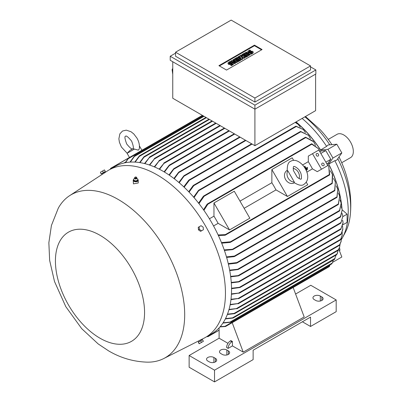 <?xml version="1.0" encoding="UTF-8"?>
<svg xmlns="http://www.w3.org/2000/svg" width="402" height="402" viewBox="0 0 402 402"><rect width="100%" height="100%" fill="white"/><g stroke="black" fill="none" stroke-linecap="round" stroke-linejoin="round"><path stroke-width="0.6" d="M134.419 149.087L127.087 153.318L130.142 150.253L132.901 148.66L138.343 150.147L139.243 148.936C139.821 145.408 139.047 141.785 136.921 138.057L133.831 133.992L131.052 131.755L126.263 130.147L122.515 131.032L119.881 133.836L118.876 138.785L119.424 142.308L121.399 147.021L127.138 153.237M297.324 177.322L293.415 170.554C293.189 167.599 293.309 166.272 293.772 166.569L293.772 166.569C294.093 165.76 298.947 168.709 299.872 171.418C301.947 174.021 301.595 180.036 300.952 179.011C300.977 179.558 299.771 178.996 297.324 177.322M341.409 239.491A83.505 48.21 -120 0 0 342.494 237.622L345.117 232.783A80.45 46.451 -120 0 0 350.293 214.934A80.45 46.451 -120 0 0 350.655 207.708A80.45 46.451 -120 0 0 337.791 158.674M329.801 144.836A80.45 46.451 -120 0 0 304.867 116.846M332.951 158.046L341.841 152.916L336.775 160.122L334.876 160.674L328.73 164.051L332.951 158.046L327.921 149.338L320.615 149.991L326.61 146.358A83.505 48.21 -120 0 0 302.113 118.434M326.61 146.358L328.037 144.991L336.811 144.207L341.841 152.916M342.494 237.622A83.505 48.21 -120 0 0 348.243 211.593A83.505 48.21 -120 0 0 334.876 160.674M350.293 214.934C351.474 202.97 350.534 191.121 347.474 179.382L346.102 174.528A70.038 40.436 -120 0 0 339.012 156.941M331.916 144.645A70.038 40.436 -120 0 0 320.228 129.71L305.47 116.495M342.001 208.708A84.043 48.521 -120 0 0 328.73 164.051M231.537 288.244L240.436 287.179L239.773 287.561L231.542 288.686M164.081 171.84L169.172 165.277L169.835 164.89L164.458 172.066M201.246 339.595L203.859 338.273A96.616 55.783 -120 0 0 205.442 337.419L211.537 333.901A96.616 55.783 -120 0 0 226.346 256.481A96.616 55.783 -120 0 0 163.232 171.342A96.616 55.783 -120 0 0 114.927 166.559L108.831 170.076A96.616 55.783 -120 0 0 107.299 171.021L104.847 172.624M205.442 337.419A96.616 55.783 -120 0 0 220.251 259.999A96.616 55.783 -120 0 0 157.137 174.865A96.616 55.783 -120 0 0 108.831 170.076M343.052 223.095L340.75 229.261L343.052 222.728L342.78 220.542L342.197 220.874M341.037 229.1L340.75 229.261M133.75 179.418A2.512 1.452 0 0 0 133.213 180.317L133.429 183.87L138.238 182.99L138.238 180.317A2.512 1.452 0 0 0 138.022 179.724A2.512 1.452 0 0 0 137.811 179.503M104.651 172.815L102.45 174.222L102.038 173.503L101.49 173.815L105.068 171.749L104.525 172.066L104.887 172.694M118.153 199.422A94.098 54.33 -120 0 0 69.611 195.679A94.098 54.33 -120 0 0 58.29 208.156L51.426 225.467L48.858 242.713L49.647 260.411L54.496 281.475L65.802 306.656L81.722 328.675L98.188 343.936L108.681 350.921C120.66 357.966 133.499 361.71 147.197 362.152A94.098 54.33 -120 0 0 163.659 358.584A94.098 54.33 -120 0 0 180.031 283.727A94.098 54.33 -120 0 0 118.153 199.422M99.992 338.208A63.034 36.391 -120 0 0 144.564 312.47A63.034 36.391 -120 0 0 99.992 235.276A63.034 36.391 -120 0 0 55.421 261.009A63.034 36.391 -120 0 0 99.992 338.208M199.211 340.605L200.985 339.67M102.038 173.503L104.525 172.066M133.213 180.317A2.512 1.452 0 0 0 133.429 180.905A2.512 1.452 0 0 0 136.248 181.734A2.512 1.452 0 0 0 138.238 180.317M318.394 154.217A1.437 1.171 -120 0 1 318.093 156.051A1.437 1.171 -120 0 1 316.359 155.393A1.437 1.171 -120 0 1 316.66 153.559A1.437 1.171 -120 0 1 318.394 154.217M323.962 163.86A1.437 1.171 -120 0 1 323.66 165.694A1.437 1.171 -120 0 1 321.927 165.036A1.437 1.171 -120 0 1 322.223 163.202A1.437 1.171 -120 0 1 323.962 163.86M294.37 182.809L294.294 182.855A7.181 5.864 -120 0 1 285.621 179.568A7.181 5.864 -120 0 1 287.108 170.413L287.189 170.368M294.319 182.061L294.043 182.553C298.766 185.443 302.088 186.025 304.007 184.297L304.007 184.297C314.816 176.654 299.656 155.639 290.716 161.277L290.716 161.282C288.259 162.076 287.103 165.247 287.244 170.78L287.812 170.785L294.319 182.061A7.181 5.864 -120 0 1 288.133 178.116A7.181 5.864 -120 0 1 287.812 170.785M202.166 339.931L198.588 341.996M101.49 173.815L105.068 171.749M134.856 178.729A0.95 0.548 0 0 0 134.921 178.795A0.95 0.548 0 0 0 136.529 178.795L136.881 178.186A1.166 0.673 0 0 0 136.891 178.056A1.166 0.673 0 0 0 136.871 177.965M137.554 180.453L137.821 178.99M135.363 180.94L137.69 180.342M133.534 180.091L135.595 180.955M134.58 177.965A1.166 0.673 0 0 0 134.559 178.056A1.166 0.673 0 0 0 134.57 178.186A1.166 0.673 0 0 0 134.66 178.377A1.166 0.673 0 0 0 135.891 178.769A1.166 0.673 0 0 0 136.881 178.186M134.987 177.252L134.675 177.659A1.146 0.663 0 0 0 134.585 177.88A1.146 0.663 0 0 0 134.68 178.197A1.146 0.663 0 0 0 136.002 178.568A1.146 0.663 0 0 0 136.866 177.88A1.146 0.663 0 0 0 136.775 177.659A1.146 0.663 0 0 0 136.77 177.659L136.464 177.252A0.809 0.467 0 0 0 135.725 176.975A0.809 0.467 0 0 0 134.987 177.252A0.809 0.467 0 0 0 134.987 177.634A0.809 0.467 0 0 0 136.052 177.87A0.809 0.467 0 0 0 136.464 177.252L136.464 177.252M341.725 162.73L350.534 157.644A13.467 7.774 -120 0 0 352.599 146.851A13.467 7.774 -120 0 0 343.8 134.982A13.467 7.774 -120 0 0 337.067 134.313L328.258 139.404M228.04 62.988A1.573 0.91 0 0 1 228.502 62.345L230.055 61.451L230.723 61.833L229.165 62.732A0.628 0.362 0 0 0 228.984 62.988A0.628 0.362 0 0 0 229.371 63.325A0.628 0.362 0 0 0 230.055 63.245L230.723 62.858A1.573 0.91 0 0 1 232.436 62.662A1.573 0.91 0 0 1 233.406 63.501L233.406 64.089A1.573 0.91 180 0 1 232.944 64.727L231.386 65.626L230.723 65.245L230.723 64.657L232.276 63.757A0.628 0.362 0 0 0 232.462 63.501A0.628 0.362 0 0 0 232.075 63.164A0.628 0.362 0 0 0 231.386 63.245L230.723 63.632L230.723 64.214A1.573 0.91 180 0 1 229.009 64.41A1.573 0.91 180 0 1 228.04 63.576L228.04 62.988A1.573 0.91 0 0 0 229.009 63.828A1.573 0.91 0 0 0 230.723 63.632M233.406 63.501A1.573 0.91 0 0 1 232.944 64.144L231.386 65.039L230.723 64.657M237.165 57.34L240.944 59.526L238.275 61.064L237.612 60.677L239.612 59.526L238.723 59.009L236.944 60.039L236.275 59.652L238.054 58.627L237.165 58.114L235.165 59.265L234.502 58.883L237.165 57.34M244.723 52.979L248.501 55.159L245.833 56.702L245.165 56.315L247.165 55.159L246.275 54.647L244.501 55.677L243.833 55.29L245.612 54.265L244.723 53.752L242.723 54.903L242.054 54.521L244.723 52.979M247.818 51.572A1.573 0.91 0 0 1 248.275 50.928L249.833 50.029L250.501 50.416L248.944 51.31A0.628 0.362 0 0 0 248.758 51.572A0.628 0.362 0 0 0 249.15 51.903A0.628 0.362 0 0 0 249.833 51.828L250.501 51.441A1.573 0.91 0 0 1 252.21 51.245A1.573 0.91 0 0 1 253.18 52.084L253.18 52.667A1.573 0.91 180 0 1 252.722 53.31L251.165 54.21L250.501 53.823L250.501 53.235L252.054 52.34A0.628 0.362 0 0 0 252.24 52.084A0.628 0.362 0 0 0 251.853 51.747A0.628 0.362 0 0 0 251.165 51.828L250.501 52.21L250.501 52.798A1.573 0.91 180 0 1 248.788 52.994A1.573 0.91 180 0 1 247.818 52.154L247.818 51.572A1.573 0.91 0 0 0 248.788 52.406A1.573 0.91 0 0 0 250.501 52.21M253.18 52.084A1.573 0.91 0 0 1 252.722 52.722L251.165 53.622L250.501 53.235M246.275 52.084L250.054 54.265L249.391 54.647L245.612 52.466L246.275 52.084M241.165 55.034L244.944 57.215L244.054 57.727L241.054 56.767L242.723 58.496L241.833 59.009L238.054 56.828L238.723 56.446L240.612 57.536L239.386 56.059L239.833 55.803L242.386 56.511L240.502 55.421L241.165 55.034M233.612 59.395L237.386 61.576L236.723 61.963L232.833 61.255L235.386 62.732L234.723 63.114L230.944 60.933L231.612 60.551L235.502 61.255L232.944 59.782L233.612 59.395M232.21 63.797A0.628 0.362 0 0 0 231.386 63.833L230.723 64.214M231.386 65.039L231.386 65.626M230.723 61.833L230.723 62.421L229.235 63.28M235.165 59.265L235.165 59.853L234.502 59.471L234.502 58.883M237.165 58.114L237.165 58.697L235.165 59.853M237.547 58.918L237.165 58.697M236.275 59.652L236.275 60.24L236.944 60.622L236.944 60.039M238.723 59.009L238.723 59.596L236.944 60.622M239.105 59.818L238.723 59.596M237.612 60.677L237.612 61.265L238.275 61.652L238.275 61.064M240.944 59.526L240.944 60.109L238.275 61.652M242.723 54.903L242.723 55.491L242.054 55.109L242.054 54.521M244.723 53.752L244.723 54.335L242.723 55.491M245.104 54.556L244.723 54.335M243.833 55.29L243.833 55.878L244.501 56.26L244.501 55.677M246.275 54.647L246.275 55.235L244.501 56.26M246.657 55.456L246.275 55.235M245.165 56.315L245.165 56.903L245.833 57.29L245.833 56.702M248.501 55.159L248.501 55.747L245.833 57.29M251.989 52.381A0.628 0.362 0 0 0 251.165 52.411L250.501 52.798M251.165 53.622L251.165 54.21M250.501 50.416L250.501 50.999L249.014 51.858M249.391 54.647L249.391 55.235L245.612 53.054L245.612 52.466M250.054 54.265L250.054 54.848L249.391 55.235M240.502 55.421L240.502 55.989M239.386 56.059L239.677 56.999M238.054 56.828L238.054 57.416L241.833 59.596L241.833 59.009M242.723 58.496L242.723 59.084L241.833 59.596M244.054 57.727L244.054 58.315L241.873 57.612M244.944 57.215L244.944 57.803L244.054 58.315M234.019 60.988L232.944 60.365L232.944 59.782M230.944 60.933L230.944 61.521L234.723 63.702L234.723 63.114M235.386 62.732L235.386 63.32L234.723 63.702M236.723 61.963L236.723 62.546L234.316 62.109M237.386 61.576L237.386 62.164L236.723 62.546M219.422 65.958L254.466 45.722L261.576 49.828M226.532 70.064L218.914 65.662L254.466 45.135L262.089 49.536L226.532 70.064M254.466 45.135L254.466 45.722M100.425 172.237L101.108 173.915L100.425 172.237L102.54 171.011L104.45 169.91L105.344 171.468L103.44 172.569L102.54 171.011M203.181 227.165L203.397 229.733L201.492 230.833L199.372 229.366L199.156 226.793L201.06 225.693L203.181 227.165M201.492 342.398L203.397 341.298L202.497 339.74L200.593 340.841L201.492 342.398L199.156 343.745L198.256 342.187L199.372 343.62M231.165 20.1L175.548 52.21L254.913 98.033L310.53 65.918L231.165 20.1M133.896 178.749L133.63 180.212M134.685 178.498L133.881 178.81M137.569 180.357L137.811 179.046L136.76 178.503M101.319 173.79L103.44 172.569M199.372 229.366L198.472 229.884L198.256 227.311L199.156 226.793M198.472 229.884L200.593 231.356L201.492 230.833M200.593 340.841L198.472 342.067M175.548 52.21L175.548 56.245L254.913 102.063L254.913 98.033M310.53 65.918L310.53 69.953L254.913 102.063M133.64 180.116L133.64 180.704L135.489 181.478L135.489 180.89M137.569 180.945L135.489 181.478M293.179 168.403A7.181 5.864 -120 0 1 299.068 178.604M175.548 53.164L170.217 56.245L254.913 105.143L315.861 69.953L310.53 66.873M172.754 68.27L172.106 69.692L172.754 74.315M170.217 56.245L170.217 60.275L254.913 109.173L254.913 145.685L172.754 98.254L172.754 61.742M254.913 105.143L254.913 109.173L315.861 73.983L315.861 69.953M228.12 348.398A5.387 3.11 -60 0 1 231.929 341.795L232.436 341.504L232.436 345.906L228.12 348.398L226.597 347.514A5.387 3.11 120 0 1 230.406 340.916L231.929 341.795M189.136 355.509L189.136 367.237L214.532 381.9L253.134 359.614L253.134 350.227L310.53 317.093L310.53 326.474L336.183 311.666L336.183 299.937L214.532 370.172L189.136 355.509L219.105 338.208L219.105 327.881M214.532 381.9L214.532 370.172M320.309 296.053L321.831 296.932A4.311 2.487 180 0 1 323.092 298.691A4.311 2.487 180 0 1 320.434 300.987A4.311 2.487 180 0 1 315.736 300.45L314.213 299.57A4.311 2.487 180 0 1 312.952 297.812A4.311 2.487 180 0 1 315.61 295.51A4.311 2.487 180 0 1 320.309 296.053L320.309 301.018M226.849 350.011L228.371 350.891A4.311 2.487 180 0 1 229.637 352.649A4.311 2.487 180 0 1 226.974 354.946A4.311 2.487 180 0 1 222.276 354.408L220.753 353.529A4.311 2.487 180 0 1 219.492 351.77A4.311 2.487 180 0 1 222.15 349.469A4.311 2.487 180 0 1 226.849 350.011L226.849 354.976M213.899 357.489L215.422 358.368A4.311 2.487 180 0 1 216.683 360.127A4.311 2.487 180 0 1 214.025 362.423A4.311 2.487 180 0 1 209.326 361.885L207.804 361.006A4.311 2.487 180 0 1 206.538 359.247A4.311 2.487 180 0 1 209.201 356.946A4.311 2.487 180 0 1 213.899 357.489L213.899 362.453M310.53 326.474L302.404 321.786M295.601 294.038L310.786 285.274L336.183 299.937M307.495 168.679L305.832 169.639L307.505 168.674L307.324 168.368L305.671 169.317M304.615 166.317L304.605 166.327A83.862 48.421 60 0 1 305.605 168.031A83.862 48.421 60 0 1 305.786 168.343L305.304 168.619L305.786 168.343L304.615 166.317L304.872 166.172L306.038 168.192L307.435 167.388L307.615 167.699L305.475 168.935L307.615 167.699M307.208 169.342L306.193 169.93L306.374 170.242L307.389 169.654L307.208 169.342M172.106 69.692L172.754 69.938M230.406 340.916L230.914 340.625L232.436 341.504M227.974 343.328L219.105 338.208M311.545 276.862L293.148 287.485L304.183 316.947L243.23 352.137L232.436 345.906M321.474 169.237L327.826 165.569L318.846 150.016L312.495 153.685L321.474 169.237L317.289 171.654L323.635 167.986M307.435 167.388L306.038 168.197A83.862 48.421 -120 0 0 305.862 167.885M306.374 170.242L307.374 169.664M306.193 169.93L306.183 169.935A83.862 48.421 60 0 1 306.359 170.247M315.61 74.134L315.61 110.64L254.913 145.685M149.383 164.986L154.805 158.323L149.755 165.116M154.273 166.855L159.458 160.473L154.649 167.016M158.896 160.8L159.458 160.473M159.172 169.141L164.368 162.77L159.554 169.332M163.775 163.117L164.368 162.77M168.996 174.955L173.619 168.865L174.272 168.488L169.378 175.212M173.915 178.483L178.583 172.307L179.267 171.91L174.297 178.774M178.84 182.443L183.784 175.9L184.518 175.478L179.222 182.769M231.446 293.862L239.542 292.973L231.426 294.284M340.881 234.482L341.348 233.743M239.542 292.973L238.949 293.319M341.097 234.341L342.831 229.441L342.584 226.08M231.004 299.269L239.079 298.374L230.959 299.676M340.328 239.949L340.801 239.175M239.079 298.374L238.512 298.701M340.519 239.808L342.192 235.547L342.192 232.24M230.205 304.455L238.612 303.48L230.13 304.847M339.258 245.416L339.78 244.592M238.612 303.48L238.064 303.796M339.439 245.27L341.107 241.532L341.373 238.28M229.034 309.414L237.311 308.485L228.929 309.786M338.012 250.401L338.534 249.552M237.311 308.485L236.803 308.776M338.162 250.26L339.549 247.411L340.092 244.21M233.678 313.6L234.853 313.485M336.66 254.707L337.122 253.873M234.396 313.686L227.341 314.49M336.755 254.587L338.313 250.029M232.125 318.002L233.341 317.887M334.353 259.566L334.876 258.682M232.904 318.067L225.346 318.932M334.444 259.446L336.092 255.064M238.888 292.912L341.157 233.869L342.866 228.969M225.517 318.6L232.537 317.841L335.032 258.391M227.482 314.138L234.11 313.414L337.047 253.984L337.65 252.732M236.557 308.48L338.414 249.677L339.69 246.959M237.878 303.465L339.63 244.723L341.208 241.074M238.391 298.329L340.64 239.301L342.258 235.08M229.622 322.228L230.823 322.133M331.776 263.853L332.313 262.938M230.426 322.283L222.909 323.082M223.11 322.776L229.999 322.092L332.268 263.044L333.313 260.189M224.653 326.414L225.688 326.424M225.658 326.444L329.258 266.637L329.685 265.772M225.371 326.524L219.984 326.906M220.226 326.625L224.959 326.318L329.69 265.853L329.977 264.903M232.195 322.67L243.23 352.137M219.105 330.142L207.749 336.695L207.045 336.494M311.47 276.812L311.756 276.646L311.47 276.812M219.105 330.233L207.945 336.675L206.985 336.61M221.462 242.592L230.426 241.783L230.788 242.014L229.999 242.471L221.693 243.165M332.313 183.096L331.776 183.573M230.462 242.295L332.077 183.629L332.389 174.292L330.173 170.704M230.647 276.375L239.079 275.501L238.391 275.898L230.708 276.847M342.911 224.788L347.102 222.371L347.102 214.16L342.208 209.824L340.64 216.864L340.333 217.04L342.213 209.829L341.293 206.769M229.648 270.114L238.612 269.169L237.878 269.596L229.738 270.601M339.78 210.372L339.258 211.01M238.351 269.41L339.424 211.06L341.172 203.141L340.032 200.005M228.266 263.622L236.803 262.591L237.311 262.737L237.029 262.993L338.208 204.578L339.705 196.271L338.333 193.045M237.321 262.662L236.064 263.089M338.534 203.93L338.012 204.528M226.467 256.888L234.396 256.059L234.838 256.25L234.557 256.501L336.866 197.432L337.786 189.191L336.162 185.865M234.853 256.144L233.678 256.571M337.122 196.844L336.66 197.367M224.215 249.888L233.316 249.21L232.537 249.657L224.406 250.436M334.876 190.246L334.353 190.759M233.004 249.481L334.615 190.814L335.363 181.875L333.464 178.433M218.12 234.959L225.371 234.587L225.653 234.863L224.959 235.265L218.402 235.557M329.685 174.528L329.273 174.875L329.685 174.528M329.374 174.981L328.761 166.383L326.504 163.287M306.826 172.106L312.449 168.86A83.862 48.421 60 0 0 308.309 161.684L308.309 156.102L312.495 153.685M312.449 168.86L317.289 171.654M308.309 161.684L302.686 164.931M271.863 169.543L287.425 196.493L276.008 189.905A83.862 48.421 -120 0 0 271.863 182.724L271.863 169.543L292.184 157.815L293.676 160.403M306.244 182.171L307.741 184.764L287.425 196.493M244.13 208.306L276.008 189.905M271.863 182.724L239.984 201.131M234.276 191.246L249.838 218.196L229.522 229.924L218.105 223.331A83.862 48.421 -120 0 0 213.959 216.155L213.959 202.975L234.276 191.246M213.959 202.975L229.522 229.924M213.959 216.155L209.422 218.778M213.568 225.954L218.105 223.331M203.523 209.784L207.055 204.256L207.749 203.849L207.844 204.236L203.899 210.326M320.163 152.303L318.61 148.8L311.47 143.971M231.271 282.415L239.542 281.536L238.888 281.918L231.306 282.872M342.836 216.356L340.881 223.03L342.836 216.356L342.132 213.356M125.203 162.74L128.514 158.107L110.706 168.388L110.434 169.152M123.942 163.011L125.625 162.041M110.299 169.147L110.711 168.297M339.404 247.848A3.231 1.864 60 0 1 339.514 251.024M198.578 203.131L203.332 196.287L204.121 195.829L204.141 196.256L198.96 203.618M315.575 145.418L313.575 141.705L305.334 137.303L203.713 195.975M305.229 137.595L305.912 137.363M193.638 197.146L198.382 190.493L199.156 190.045L194.02 197.583M310.525 138.7L308.495 135.333L300.374 131.514L198.764 190.181M300.294 131.766L301.003 131.575M305.435 132.65L303.369 129.58L295.772 126.253L193.462 185.322L193.819 185.206L193.764 185.679L189.081 192.136M192.965 186.051L193.915 185.247M295.726 126.464L296.41 126.328M251.657 143.805L189.076 179.935L189.437 179.82L189.312 180.332L184.151 187.211M188.513 180.724L189.508 179.85M311.51 144.112L312.017 143.926L311.51 144.112M144.499 163.554L149.82 156.946L144.876 163.649M149.313 157.237L149.82 156.946M144.258 156.574L143.574 157.539M143.861 156.87L139.635 162.574M139.69 155.685L138.981 156.679M139.318 155.971L134.791 162.086M134.755 155.74L134.072 156.735M134.429 156.011L129.977 162.122M128.474 158.041L127.967 158.946M154.257 158.639L154.805 158.323M202.849 115.625L128.198 158.725L125.57 162.669M203.99 116.289L134.379 156.478L130.343 162.101M206.407 117.68L139.333 156.403L135.162 162.106M209.452 119.439L143.951 157.257L140.012 162.634M183.769 186.855L188.684 180.257M188.704 191.739L193.096 185.629M234.11 256.667L226.622 257.416M236.557 263.174L228.386 264.129M332.389 174.292L332.635 174.885L332.268 183.428M341.172 203.141L339.63 210.849M339.705 196.271L338.409 204.367M337.786 189.191L337.047 197.236M335.363 181.875L334.811 190.613M328.761 166.383L329.69 174.8M311.786 143.785L318.61 148.8M347.102 214.16L342.851 216.613M332.625 262.33L341.841 257.014L338.806 249.19M332.951 262.144L332.831 261.843M305.605 137.238L313.183 141.192L313.575 141.705M300.651 131.449L308.495 135.333M296.033 126.198L303.369 129.58M300.304 127.178L298.199 124.379L295.168 122.444M295.359 122.334L298.199 124.379M320.087 151.604L321.143 150.996L325.766 150.584L330.796 159.292L328.127 163.091A83.862 48.421 60 0 1 341.826 208.11M328.127 163.091L327.067 163.699M330.796 159.292L325.851 162.147M325.766 150.584L320.821 153.438M327.921 149.338L336.811 144.207M295.978 121.977A83.862 48.421 60 0 1 321.143 150.996M320.615 149.991A84.043 48.521 -120 0 0 296.083 121.912M231.386 63.245L231.386 63.833M232.944 64.144L232.944 64.727M229.165 62.732L229.165 63.245M251.165 51.828L251.165 52.411M252.722 52.722L252.722 53.31M248.944 51.31L248.944 51.828M321.831 300.45L321.831 296.932M228.371 354.408L228.371 350.891M215.422 361.885L215.422 358.368M216.181 123.324L154.448 158.966M220.371 125.746L159.157 161.086M224.818 128.308L164.096 163.368M229.386 130.952L169.554 165.493M234.723 134.027L174.061 169.051M240.18 137.182L179.086 172.453M341.037 228.658L239.773 287.123M331.841 183.237L230.426 241.783M340.519 216.492L238.512 275.385M339.439 210.517L238.064 269.049M338.162 204.07L236.803 262.591M336.755 196.965L234.396 256.059M334.444 190.382L232.904 249.004M329.278 174.594L225.371 234.587M311.756 144.243L207.844 204.236M341.097 222.462L238.949 281.44M305.555 137.705L204.141 196.256M300.666 131.881L199.126 190.503M296.123 126.585L193.764 185.679M252.119 144.072L189.312 180.332M245.898 140.479L184.352 176.011M212.502 121.198L149.443 157.604M126.685 143.966C129.997 147.996 132.017 149.594 132.75 148.76C133.846 148.539 133.469 145.991 131.635 141.112C128.052 136.871 126.032 135.273 125.57 136.318C124.434 136.198 124.806 138.745 126.685 143.966M343.052 222.728L343.052 223.216M69.611 195.679L102.44 174.202M199.08 341.589L198.663 340.871M127.087 153.318L129.479 157.458M134.921 178.795L134.57 178.186M130.57 150.006L131.811 149.443M139.529 146.132L141.921 150.273M201.568 340.152L201.206 339.524M163.659 358.584L198.678 340.891M219.914 125.479L159.237 160.509M224.356 128.042L164.127 162.82M228.929 130.685L169.559 164.961M234.26 133.76L173.986 168.564M239.723 136.916L178.96 171.996M245.436 140.213L184.176 175.584M340.841 229.306L240.24 287.385M340.936 234.527L239.381 293.158M340.363 239.989L238.934 298.545M339.283 245.451L238.492 303.641M338.022 250.431L237.215 308.63M336.655 254.737L234.768 313.56M334.343 259.591L233.276 317.947M331.761 263.868L230.778 322.173M340.454 217.065L238.848 275.727M329.56 174.965L225.361 235.125M340.981 223.065L239.336 281.747M202.392 115.359L110.726 168.282M311.575 143.821L207.377 203.975M212.04 120.932L149.644 156.956M208.995 119.173L144.152 156.609M205.945 117.414L139.61 155.715M203.533 116.022L134.7 155.76M215.723 123.057L154.604 158.348"/></g></svg>

